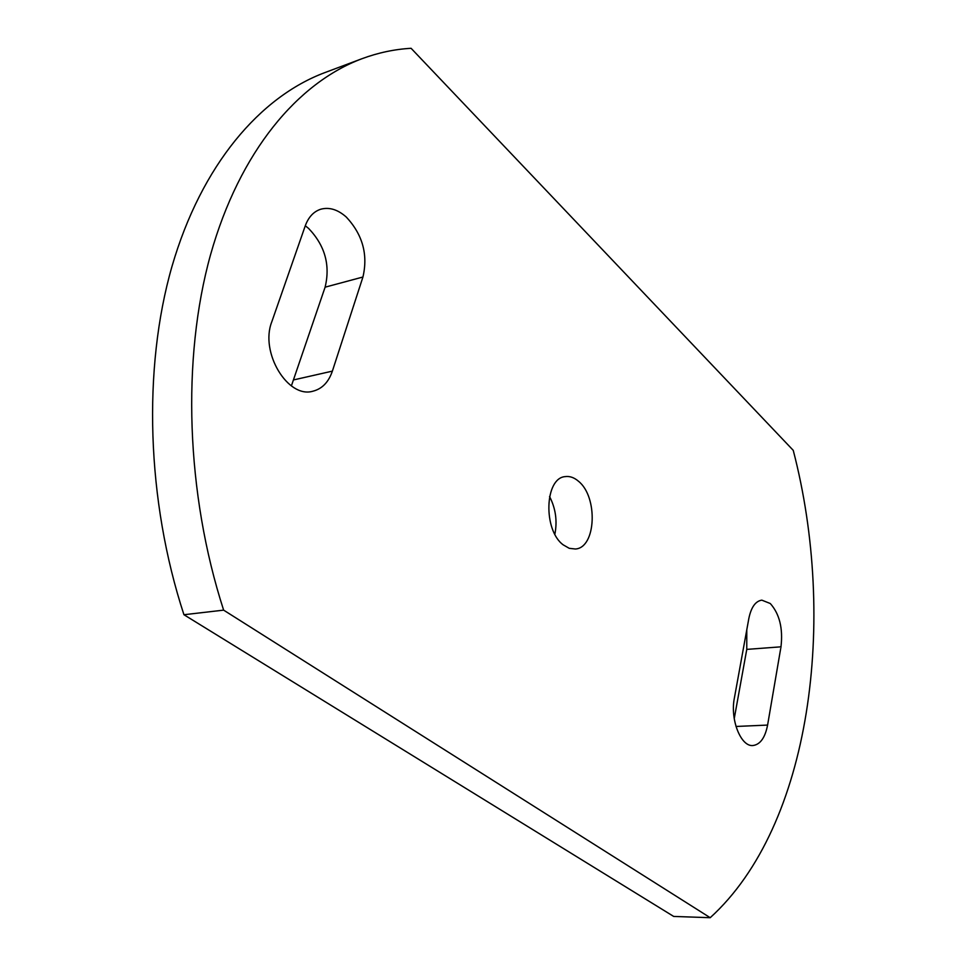 <?xml version="1.0" encoding="UTF-8"?>
<svg xmlns="http://www.w3.org/2000/svg" width="966" height="966" viewBox="0 0 966 966"><rect width="100%" height="100%" fill="white"/><g stroke="black" fill="none" stroke-linecap="round" stroke-linejoin="round"><path stroke-width="1.45" d="M346.299 217.06C337.786 209.525 329.261 206.917 320.712 209.236C313.612 211.554 308.444 217.121 305.22 225.947L271.784 321.835C259.685 352.312 287.892 398.777 312.875 391.218C322.089 388.887 328.597 382.186 332.376 371.125L362.938 277.013C368.167 254.565 362.624 234.581 346.299 217.06M291.382 385.917L325.107 287.18C330.457 265.082 324.938 245.485 308.565 228.387L305.28 225.766M770.288 603.521L761.8 600.14C755.484 601.154 751.174 607.24 748.855 618.397L734.377 698.056C729.982 719.453 740.862 746.923 752.925 745.535C760.206 744.581 765.096 737.77 767.596 725.08L780.987 646.822C783.1 628.371 779.538 613.941 770.288 603.521M563.166 544.824L569.252 548.326L575.41 549.002C596.179 547.855 598.232 496.85 578.453 481.225C574.142 477.518 569.735 475.984 565.219 476.612C544.715 477.88 542.928 530.02 563.166 544.824M554.87 534.21C557.454 521.024 555.679 508.466 549.557 496.5M361.912 58.733L324.854 72.607C260.385 96.733 201.58 164.534 171.96 266.495C142.678 368.457 146.506 500.376 183.938 614.726L673.688 916.432L710.203 917.7C811.464 825.809 837.293 619.532 793.243 450.349L411.093 48.3C394.539 49.242 378.141 52.719 361.912 58.733C298.011 82.641 239.701 151.119 210.516 254.855C181.668 358.603 185.919 493.312 223.629 610.138L183.938 614.726M734.232 718.68L746.766 649.393L746.79 629.772M223.629 610.138L710.203 917.7M735.983 726.468L767.596 725.08M746.766 649.393L780.987 646.822M294.014 379.819L332.376 371.125M325.107 287.18L362.938 277.013"/></g></svg>
